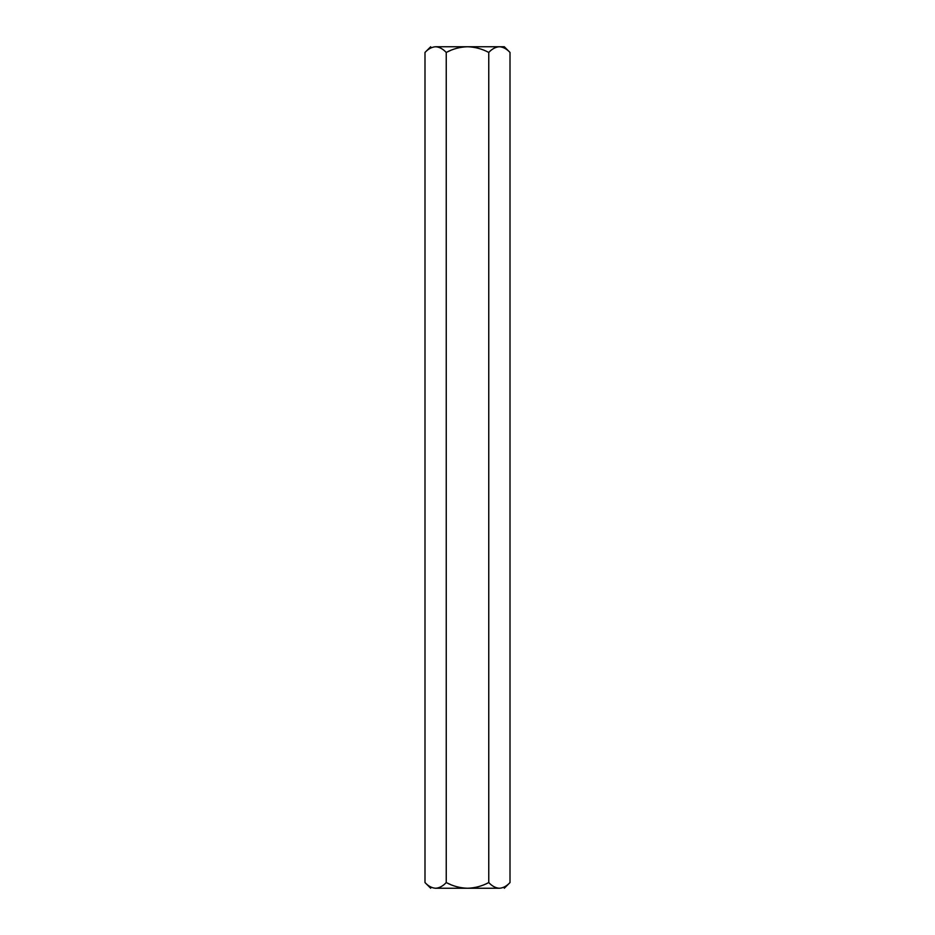 <?xml version="1.0" encoding="UTF-8"?>
<svg xmlns="http://www.w3.org/2000/svg" width="935" height="935" viewBox="0 0 935 935"><rect width="100%" height="100%" fill="white"/><g stroke="black" fill="none" stroke-linecap="round" stroke-linejoin="round"><path stroke-width="1.4" d="M435.617 888.25L467.5 888.25L435.617 888.25C431.841 888.016 428.3 886.111 424.993 882.558L430.684 888.25L424.993 882.558L424.993 52.442C428.3 48.889 431.841 46.984 435.617 46.75L435.617 46.75C439.345 46.972 442.898 48.865 446.24 52.442L450.448 50.502L446.24 52.442C452.891 48.877 459.985 46.984 467.5 46.75C475.003 46.984 482.098 48.877 488.76 52.442C492.067 48.889 495.608 46.984 499.383 46.75L504.316 46.75L499.383 46.75C503.112 46.972 506.653 48.865 510.007 52.442L504.316 46.75L510.007 52.442L510.007 882.558L510.007 52.442C506.653 48.865 503.112 46.972 499.383 46.75C495.608 46.984 492.067 48.889 488.76 52.442C482.098 48.877 475.003 46.984 467.5 46.75C459.985 46.984 452.891 48.877 446.24 52.442L446.24 882.558C452.891 886.123 459.985 888.016 467.5 888.25C475.003 888.016 482.098 886.123 488.76 882.558L488.76 52.442L488.76 882.558C492.067 886.111 495.608 888.016 499.383 888.25L499.383 888.25C503.112 888.028 506.653 886.135 510.007 882.558C506.653 886.135 503.112 888.028 499.383 888.25C505.893 888.25 505.893 888.25 499.383 888.25C495.608 888.016 492.067 886.111 488.76 882.558C482.098 886.123 475.003 888.016 467.5 888.25L499.383 888.25C505.893 888.25 505.893 888.25 499.383 888.25L467.5 888.25C459.985 888.016 452.891 886.123 446.24 882.558L446.24 52.442C442.898 48.865 439.345 46.972 435.617 46.75C431.841 46.984 428.3 48.889 424.993 52.442L424.993 882.558C428.3 886.111 431.841 888.016 435.617 888.25C439.345 888.028 442.898 886.135 446.24 882.558C442.898 886.135 439.345 888.028 435.617 888.25L435.348 888.25M450.448 884.498L446.24 882.558L450.448 884.498M497.911 46.867L499.36 46.75L497.911 46.867M435.617 46.75C429.107 46.75 429.107 46.75 435.617 46.75C429.107 46.75 429.107 46.75 435.617 46.75L467.5 46.75L435.617 46.75M499.383 46.75L467.5 46.75L499.383 46.75M510.007 882.558L504.316 888.25M424.993 52.442L430.684 46.75"/></g></svg>
